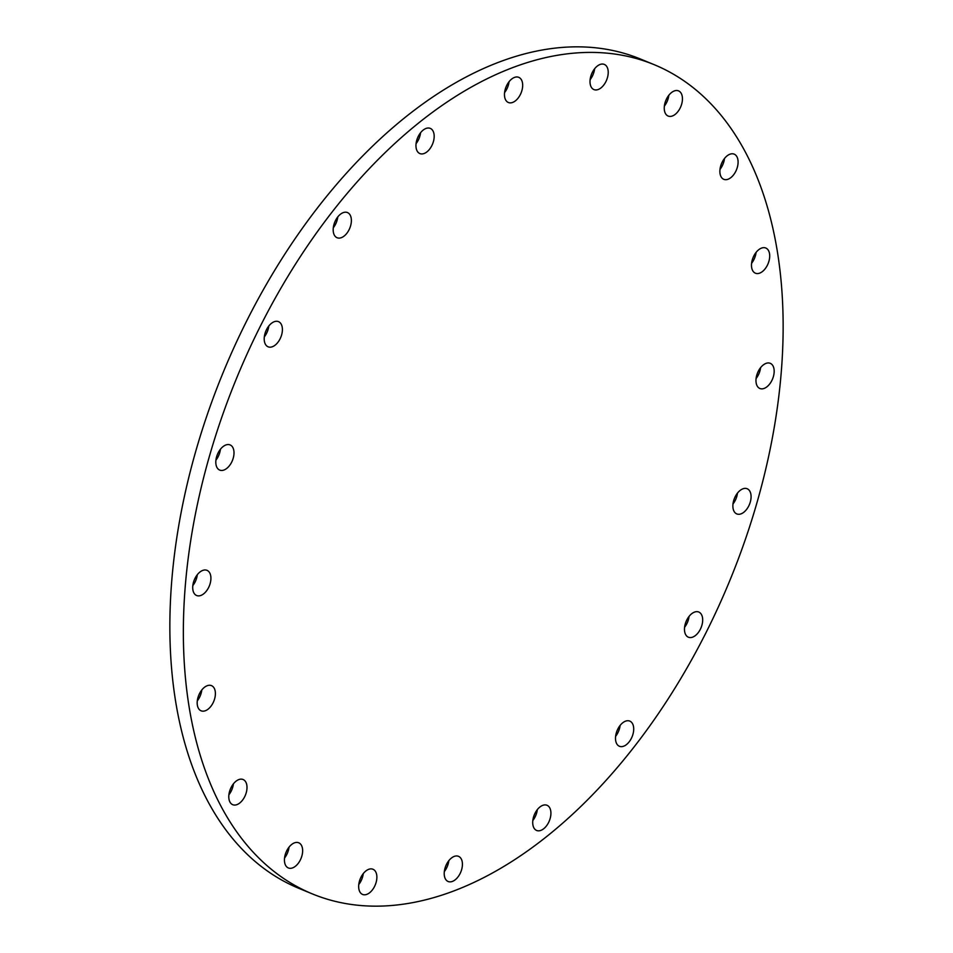 <?xml version="1.0" encoding="UTF-8"?>
<svg xmlns="http://www.w3.org/2000/svg" width="953" height="953" viewBox="0 0 953 953"><rect width="100%" height="100%" fill="white"/><g stroke="black" fill="none" stroke-linecap="round" stroke-linejoin="round"><path stroke-width="1.43" d="M195.055 578.257A13.616 8.089 112.4 0 0 196.628 595.518A13.616 8.089 112.4 0 0 208.576 587.596A13.616 8.089 112.4 0 0 207.015 570.347A13.616 8.089 112.4 0 0 195.055 578.257M192.828 585.583A13.616 8.089 112.4 0 0 195.079 582.033A13.616 8.089 112.4 0 0 197.307 574.707M212.4 686.136A13.616 8.089 112.4 0 0 211.483 685.636A13.616 8.089 112.4 0 0 199.153 694.332A13.616 8.089 112.4 0 0 200.19 710.319A13.616 8.089 112.4 0 0 201.095 710.807A13.616 8.089 112.4 0 0 213.424 702.111A13.616 8.089 112.4 0 0 212.4 686.136M244.004 780.007A13.616 8.089 112.4 0 0 243.086 779.518A13.616 8.089 112.4 0 0 230.757 788.214A13.616 8.089 112.4 0 0 231.793 804.189A13.616 8.089 112.4 0 0 232.699 804.689A13.616 8.089 112.4 0 0 245.028 795.993A13.616 8.089 112.4 0 0 244.004 780.007M299.647 843.286A13.616 8.089 112.4 0 0 298.73 842.786A13.616 8.089 112.4 0 0 286.4 851.482A13.616 8.089 112.4 0 0 287.425 867.456A13.616 8.089 112.4 0 0 288.342 867.957A13.616 8.089 112.4 0 0 300.671 859.261A13.616 8.089 112.4 0 0 299.647 843.286M373.874 869.744A13.616 8.089 112.4 0 0 372.957 869.255A13.616 8.089 112.4 0 0 360.627 877.951A13.616 8.089 112.4 0 0 361.652 893.926A13.616 8.089 112.4 0 0 362.569 894.426A13.616 8.089 112.4 0 0 374.898 885.73A13.616 8.089 112.4 0 0 373.874 869.744M459.429 856.83A13.616 8.089 112.4 0 0 458.512 856.33A13.616 8.089 112.4 0 0 446.183 865.026A13.616 8.089 112.4 0 0 447.207 881.001A13.616 8.089 112.4 0 0 448.124 881.501A13.616 8.089 112.4 0 0 460.454 872.805A13.616 8.089 112.4 0 0 459.429 856.83M535.062 813.195A13.616 8.089 112.4 0 0 536.622 830.456A13.616 8.089 112.4 0 0 548.571 822.534A13.616 8.089 112.4 0 0 547.01 805.273A13.616 8.089 112.4 0 0 535.062 813.195M532.822 820.521A13.616 8.089 112.4 0 0 535.074 816.971A13.616 8.089 112.4 0 0 537.313 809.645M617.842 729.021A13.616 8.089 112.4 0 0 619.414 746.27A13.616 8.089 112.4 0 0 631.362 738.361A13.616 8.089 112.4 0 0 629.802 721.099A13.616 8.089 112.4 0 0 617.842 729.021M615.614 736.335A13.616 8.089 112.4 0 0 617.866 732.786A13.616 8.089 112.4 0 0 620.105 725.459M686.815 619.95A13.616 8.089 112.4 0 0 688.376 637.2A13.616 8.089 112.4 0 0 700.336 629.29A13.616 8.089 112.4 0 0 698.763 612.029A13.616 8.089 112.4 0 0 686.815 619.95M684.588 627.265A13.616 8.089 112.4 0 0 686.839 623.715A13.616 8.089 112.4 0 0 689.067 616.4M735.216 496.668A13.616 8.089 112.4 0 0 736.776 513.917A13.616 8.089 112.4 0 0 748.736 506.007A13.616 8.089 112.4 0 0 747.164 488.746A13.616 8.089 112.4 0 0 735.216 496.668M732.976 503.982A13.616 8.089 112.4 0 0 735.24 500.432A13.616 8.089 112.4 0 0 737.467 493.118M758.314 371.241A13.616 8.089 112.4 0 0 759.875 388.49A13.616 8.089 112.4 0 0 771.823 380.581A13.616 8.089 112.4 0 0 770.262 363.319A13.616 8.089 112.4 0 0 758.314 371.241M756.074 378.555A13.616 8.089 112.4 0 0 758.326 375.005A13.616 8.089 112.4 0 0 760.565 367.691M766.7 248.519A13.616 8.089 112.4 0 0 765.783 248.03A13.616 8.089 112.4 0 0 753.454 256.726A13.616 8.089 112.4 0 0 754.49 272.701A13.616 8.089 112.4 0 0 755.395 273.201A13.616 8.089 112.4 0 0 767.725 264.505A13.616 8.089 112.4 0 0 766.7 248.519M735.097 154.648A13.616 8.089 112.4 0 0 734.179 154.148A13.616 8.089 112.4 0 0 721.85 162.844A13.616 8.089 112.4 0 0 722.886 178.83A13.616 8.089 112.4 0 0 723.792 179.319A13.616 8.089 112.4 0 0 736.121 170.623A13.616 8.089 112.4 0 0 735.097 154.648M679.453 91.381A13.616 8.089 112.4 0 0 678.548 90.88A13.616 8.089 112.4 0 0 666.218 99.577A13.616 8.089 112.4 0 0 667.243 115.563A13.616 8.089 112.4 0 0 668.16 116.052A13.616 8.089 112.4 0 0 680.478 107.355A13.616 8.089 112.4 0 0 679.453 91.381M605.226 64.911A13.616 8.089 112.4 0 0 604.309 64.411A13.616 8.089 112.4 0 0 591.98 73.107A13.616 8.089 112.4 0 0 593.016 89.094A13.616 8.089 112.4 0 0 593.922 89.582A13.616 8.089 112.4 0 0 606.251 80.886A13.616 8.089 112.4 0 0 605.226 64.911M519.671 77.836A13.616 8.089 112.4 0 0 518.766 77.336A13.616 8.089 112.4 0 0 506.436 86.032A13.616 8.089 112.4 0 0 507.461 102.007A13.616 8.089 112.4 0 0 508.378 102.507A13.616 8.089 112.4 0 0 520.707 93.811A13.616 8.089 112.4 0 0 519.671 77.836M418.307 136.303A13.616 8.089 112.4 0 0 419.868 153.564A13.616 8.089 112.4 0 0 431.828 145.642A13.616 8.089 112.4 0 0 430.256 128.381A13.616 8.089 112.4 0 0 418.307 136.303M416.08 143.629A13.616 8.089 112.4 0 0 418.331 140.067A13.616 8.089 112.4 0 0 420.559 132.753M335.527 220.477A13.616 8.089 112.4 0 0 337.088 237.738A13.616 8.089 112.4 0 0 349.036 229.816A13.616 8.089 112.4 0 0 347.476 212.567A13.616 8.089 112.4 0 0 335.527 220.477M333.288 227.803A13.616 8.089 112.4 0 0 335.539 224.253A13.616 8.089 112.4 0 0 337.779 216.927M218.154 452.83A13.616 8.089 112.4 0 0 219.714 470.091A13.616 8.089 112.4 0 0 231.662 462.169A13.616 8.089 112.4 0 0 230.102 444.92A13.616 8.089 112.4 0 0 218.154 452.83M215.914 460.156A13.616 8.089 112.4 0 0 218.177 456.606A13.616 8.089 112.4 0 0 220.405 449.28M266.554 329.547A13.616 8.089 112.4 0 0 268.115 346.809A13.616 8.089 112.4 0 0 280.063 338.887A13.616 8.089 112.4 0 0 278.502 321.637A13.616 8.089 112.4 0 0 266.554 329.547M264.315 336.874A13.616 8.089 112.4 0 0 266.566 333.324A13.616 8.089 112.4 0 0 268.806 325.997M654.318 64.733L640.821 59.169A448.458 266.566 112.4 0 0 247.196 319.934A448.458 266.566 112.4 0 0 298.682 888.267L312.179 893.831A448.458 266.566 112.4 0 0 705.804 633.066A448.458 266.566 112.4 0 0 654.318 64.733A448.458 266.566 112.4 0 0 260.693 325.509A448.458 266.566 112.4 0 0 312.179 893.831M197.295 700.872A13.616 8.089 112.4 0 0 201.786 690.008M228.899 794.754A13.616 8.089 112.4 0 0 233.39 783.878M284.542 858.022A13.616 8.089 112.4 0 0 289.033 847.146M358.769 884.491A13.616 8.089 112.4 0 0 363.26 873.615M444.324 871.566A13.616 8.089 112.4 0 0 448.815 860.69M751.595 263.266A13.616 8.089 112.4 0 0 756.086 252.39M719.991 169.384A13.616 8.089 112.4 0 0 724.483 158.52M664.36 106.117A13.616 8.089 112.4 0 0 668.839 95.24M590.133 79.647A13.616 8.089 112.4 0 0 594.612 68.783M504.578 92.572A13.616 8.089 112.4 0 0 509.057 81.696"/></g></svg>

